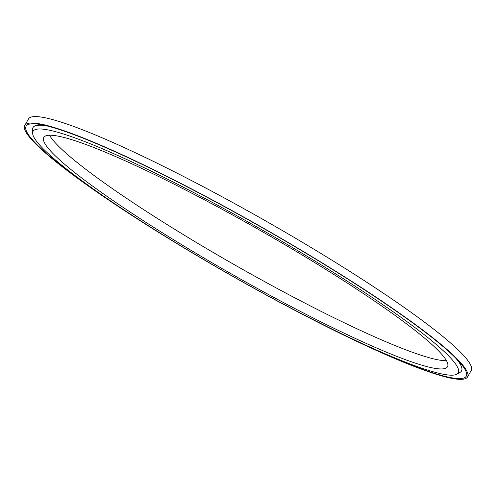 <?xml version="1.0" encoding="UTF-8"?>
<svg xmlns="http://www.w3.org/2000/svg" width="496" height="496" viewBox="0 0 496 496"><rect width="100%" height="100%" fill="white"/><g stroke="black" fill="none" stroke-linecap="round" stroke-linejoin="round"><path stroke-width="0.74" d="M49.532 135.222A232.134 26.015 -150.4 0 0 237.485 266.476A232.134 26.015 -150.4 0 0 446.468 360.716M304.036 256.11A232.134 26.015 29.6 0 1 447.497 366.742A232.134 26.015 29.6 0 1 232.81 274.71A232.134 26.015 29.6 0 1 43.828 137.423A232.134 26.015 29.6 0 1 304.036 256.11M184.171 247.851A244.528 27.404 -150.4 0 0 456.946 374.164A244.528 27.404 -150.4 0 0 259.197 228.253A244.528 27.404 -150.4 0 0 32.618 133.114A244.528 27.404 -150.4 0 0 184.171 247.851M47.095 125.965A246.419 27.621 -150.4 0 0 41.714 125.271A246.419 27.621 -150.4 0 0 32.581 129.363L32.618 133.114M456.946 374.164L460.183 372.279A246.419 27.621 -150.4 0 0 455.669 358.069M24.8 125.426L28.452 118.997A254.603 28.532 29.6 0 1 313.85 249.166A254.603 28.532 29.6 0 1 471.2 370.512L467.548 376.941A254.603 28.532 29.6 0 1 232.078 275.999A254.603 28.532 29.6 0 1 24.8 125.426A254.603 28.532 29.6 0 1 310.198 255.595A254.603 28.532 29.6 0 1 467.548 376.941M152.024 228.024A253.09 28.365 29.6 0 1 43.716 125.178A253.09 28.365 29.6 0 1 309.82 255.57A253.09 28.365 29.6 0 1 458.075 360.567A253.09 28.365 29.6 0 1 314.272 320.199"/></g></svg>
